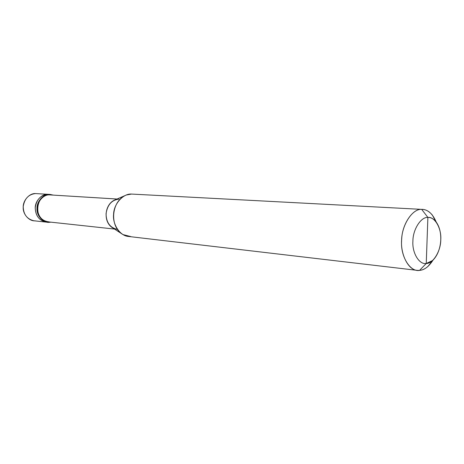 <?xml version="1.0" encoding="UTF-8"?>
<svg xmlns="http://www.w3.org/2000/svg" width="464" height="464" viewBox="0 0 464 464"><rect width="100%" height="100%" fill="white"/><g stroke="black" fill="none" stroke-linecap="round" stroke-linejoin="round"><path stroke-width="0.7" d="M47.74 222.285L49.114 222.349C43.042 222.946 36.488 215.551 36.981 208.504C36.662 201.469 43.413 193.929 49.48 194.416L47.699 194.306C41.748 193.836 35.055 201.103 35.223 208.075C35.757 216.323 39.637 221.015 46.852 222.152C39.637 221.015 35.757 216.323 35.223 208.075C35.055 201.103 41.748 193.836 47.699 194.306L49.48 194.416C42.479 195.182 38.321 199.613 37.01 207.715C37.149 215.679 40.728 220.539 47.74 222.285L33.831 220.765C26.906 219.049 23.374 214.31 23.229 206.538C24.517 198.633 28.617 194.306 35.525 193.563L47.699 194.306C40.71 195.066 36.557 199.491 35.247 207.565C35.392 215.505 38.964 220.348 45.959 222.094C38.964 220.348 35.392 215.505 35.247 207.565C36.557 199.491 40.71 195.066 47.699 194.306L35.525 193.563C29.534 193.088 22.881 200.436 23.2 207.309C22.724 214.182 29.197 221.403 35.189 220.829M46.852 222.152L47.334 222.152M36.749 193.639L50.106 194.433L49.48 194.416L49.474 194.88C43.61 194.41 37.091 201.701 37.393 208.504C38.129 216.653 42.038 221.113 49.12 221.879M427.883 217.413C434.861 216.537 441.629 228.514 440.777 239.778C440.812 251.001 433.167 263.651 426.248 263.494L427.883 217.413C420.976 216.781 412.832 229.523 412.896 241.21C412.026 252.95 419.294 264.834 426.248 263.494L419.537 270.396C410.263 272.269 400.444 256.546 401.592 240.891C401.499 225.307 412.461 208.417 421.677 209.368C412.943 208.539 402.276 223.718 401.696 238.989C400.096 253.39 407.966 270.077 417.252 270.361L419.537 270.396C424.374 270.042 428.864 266.632 433.011 260.147L427.976 266.423C425.117 268.876 422.304 270.199 419.537 270.396L426.248 263.494C419.294 264.834 412.026 252.95 412.896 241.21C412.832 229.523 420.976 216.781 427.883 217.413L426.248 263.494L432.593 260.536C441.948 251.685 443.63 231.693 435.893 221.653C433.376 218.701 430.708 217.291 427.883 217.413L421.677 209.368L427.883 217.413M49.114 221.966L49.114 222.349L50.895 222.157L49.114 222.349L49.114 221.966M114.509 229.059L47.804 221.827C33.153 220.713 35.235 194.242 49.474 194.88L117.021 199.039L49.474 194.88L49.48 194.416L53.198 195.089L50.106 194.433M118.877 199.155C111.72 200.013 107.445 204.839 106.065 213.626C106.175 222.25 109.806 227.482 116.969 229.326M121.638 233.705L112.793 227.94C102.747 222.192 104.435 203.876 115.182 199.839L124.868 195.646M417.252 270.361L128.598 236.472C119.944 236.002 112.387 224.234 113.581 214.31C113.813 203.76 123.331 193.401 131.492 194.068L126.341 195.008C111.314 200.622 108.924 226.577 122.983 234.581L130.726 236.559M131.492 194.068L421.677 209.368C425.447 209.241 428.997 211.143 432.338 215.07L436.241 222.105C432.75 213.95 428.144 209.711 422.431 209.38M49.474 194.88L117.061 199.021M432.338 215.07L435.893 221.653M427.976 266.423L432.593 260.536"/></g></svg>
